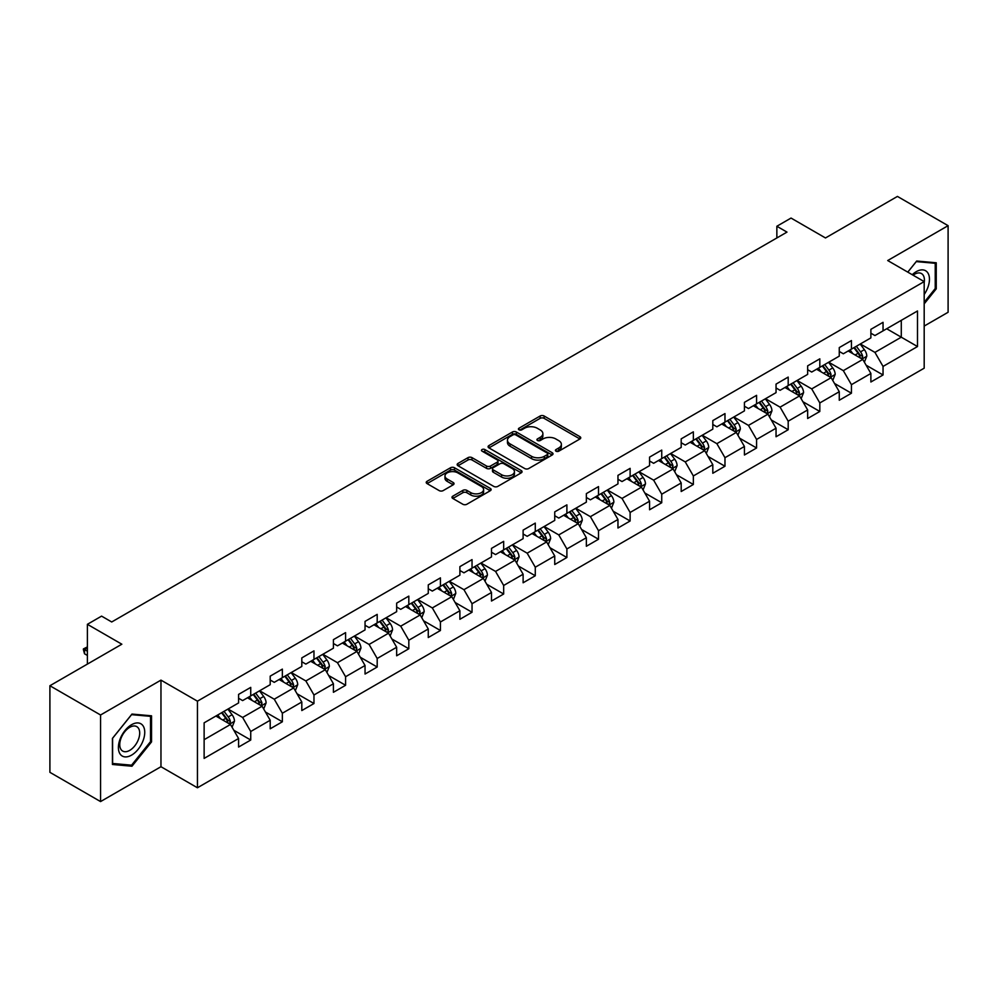 <?xml version="1.0" encoding="UTF-8"?>
<svg xmlns="http://www.w3.org/2000/svg" width="998" height="998" viewBox="0 0 998 998"><rect width="100%" height="100%" fill="white"/><g stroke="black" fill="none" stroke-linecap="round" stroke-linejoin="round"><path stroke-width="1.5" d="M556.011 451.183A1.971 1.135 0 0 0 558.793 451.183L579.925 438.97A2.819 1.622 0 0 0 580.749 437.823A2.819 1.622 0 0 0 579.925 436.675L544.122 416.004A2.819 1.622 0 0 0 540.143 416.004L519.01 428.204A1.971 1.135 0 0 0 518.424 429.015A1.971 1.135 0 0 0 519.01 429.814A1.971 1.135 0 0 0 521.792 429.814L524.524 428.242A9.007 5.202 0 0 1 537.261 428.242L540.242 429.963A9.007 5.202 0 0 1 542.875 433.631A9.007 5.202 0 0 1 540.242 437.311L537.51 438.883A1.971 1.135 0 0 0 536.924 439.694A1.971 1.135 0 0 0 537.51 440.492A1.971 1.135 0 0 0 540.292 440.492L543.024 438.92A9.007 5.202 0 0 1 555.761 438.92L558.743 440.642A9.007 5.202 0 0 1 561.375 444.31A9.007 5.202 0 0 1 558.743 447.99L556.011 449.574A1.971 1.135 0 0 0 555.424 450.372A1.971 1.135 0 0 0 556.011 451.183L556.011 449.574M452.818 496.168A2.819 1.622 0 0 0 451.982 497.316A2.819 1.622 0 0 0 452.818 498.464L462.86 504.264A2.819 1.622 0 0 0 466.839 504.264L490.305 490.717A2.819 1.622 0 0 0 491.128 489.569A2.819 1.622 0 0 0 490.305 488.421L454.502 467.75A2.819 1.622 0 0 0 450.522 467.75L427.057 481.298A2.819 1.622 0 0 0 426.221 482.446A2.819 1.622 0 0 0 427.057 483.593L439.182 490.604A2.819 1.622 0 0 0 443.162 490.604L453.204 484.803A2.819 1.622 0 0 0 454.028 483.656A2.819 1.622 0 0 0 453.204 482.508L447.191 479.028A7.522 4.341 0 0 1 444.983 475.959A7.522 4.341 0 0 1 449.636 471.942A7.522 4.341 0 0 1 457.833 472.89L481.41 486.5A7.522 4.341 0 0 1 483.606 489.569A7.522 4.341 0 0 1 478.965 493.586A7.522 4.341 0 0 1 470.769 492.638L466.839 490.367A2.819 1.622 0 0 0 462.86 490.367L452.818 496.168L452.818 498.464M924.185 326.072L948.1 312.262L948.1 225.673L897.439 196.419L825.483 237.961L791.04 218.063L776.856 226.259L786.985 232.11L111.714 621.979L101.584 616.128L87.387 624.311L87.387 664.094M100.561 714.992L100.561 801.581L160.965 766.714L160.965 680.125L100.561 714.992L49.9 685.738L121.843 644.209L87.387 624.311M160.965 680.125L197.442 701.182L924.185 281.598L924.185 368.187L197.442 787.771L197.442 701.182M948.1 225.673L887.709 260.54L924.185 281.598M524.723 468.549A2.819 1.622 0 0 0 528.703 468.549L552.181 455.001A2.819 1.622 0 0 0 553.004 453.853A2.819 1.622 0 0 0 552.181 452.705L516.365 432.022A2.819 1.622 0 0 0 512.386 432.022L488.92 445.582A2.819 1.622 0 0 0 488.097 446.73A2.819 1.622 0 0 0 488.92 447.877L524.723 468.549M482.845 451.607A1.971 1.135 0 0 1 484.841 451.882L484.841 449.537L521.243 470.557A2.819 1.622 0 0 1 522.066 471.705A2.819 1.622 0 0 1 521.243 472.852L497.765 486.413A2.819 1.622 0 0 1 493.785 486.413L457.982 465.729L457.982 463.434A2.819 1.622 0 0 0 457.159 464.581A2.819 1.622 0 0 0 457.982 465.729M457.982 463.434L468.025 457.633A2.819 1.622 0 0 1 472.004 457.633L486.525 466.016A2.819 1.622 0 0 0 490.505 466.016L497.179 462.174A2.819 1.622 0 0 0 498.002 461.026A2.819 1.622 0 0 0 497.179 459.878L482.059 451.146A1.971 1.135 0 0 1 481.473 450.348A1.971 1.135 0 0 1 482.695 449.3A1.971 1.135 0 0 1 484.841 449.537M100.561 801.581L49.9 772.327L49.9 685.738M233.819 730.262L250.735 740.029L250.735 731.497L270.196 720.257L270.196 728.802L282.359 721.779L282.359 713.233L301.808 702.006L301.808 710.551L313.971 703.528L313.971 694.982L333.419 683.755L333.419 692.3L345.582 685.277L345.582 676.731L365.043 665.504L365.043 674.037L377.194 667.026L377.194 658.48L396.655 647.253L396.655 655.786L408.818 648.762L408.818 640.229L428.267 628.99L428.267 637.535L440.43 630.511L440.43 621.979L459.891 610.739L459.891 619.284L472.042 612.261L472.042 603.715L491.503 592.488L491.503 601.033L503.666 594.01L503.666 585.464L523.114 574.237L523.114 582.782L535.277 575.759L535.277 567.213L554.738 555.986L554.738 564.519L566.889 557.508L566.889 548.962L586.35 537.735L586.35 546.268L598.513 539.244L598.513 530.711L617.962 519.471L617.962 528.017L630.125 520.993L630.125 512.461L649.573 501.221L649.573 509.766L661.736 502.743L661.736 494.197L681.197 482.97L681.197 491.515L693.348 484.492L693.348 475.946L712.809 464.719L712.809 473.264L724.972 466.241L724.972 457.695L744.421 446.468L744.421 455.001L756.584 447.99L756.584 439.444L776.045 428.217L776.045 436.75L788.195 429.739L788.195 421.193L807.656 409.953L807.656 418.499L819.82 411.475L819.82 402.942L839.268 391.703L839.268 400.248L851.431 393.224L851.431 384.679L870.88 373.452L870.88 381.997L883.043 374.974L883.043 366.428L917.499 346.543L917.499 310.977L901.281 320.333L901.281 337.187L917.499 346.543M250.735 740.029L238.584 747.053L238.584 738.508L204.128 758.405L204.128 722.826L238.584 702.941L238.584 694.396L250.735 687.385L250.735 695.918L270.196 684.69L270.196 676.145L282.359 669.122L282.359 677.667L301.808 666.439L301.808 657.894L313.971 650.871L313.971 659.416L333.419 648.189L333.419 639.643L345.582 632.62L345.582 641.165L365.043 629.925L365.043 621.392L377.194 614.369L377.194 622.914L396.655 611.674L396.655 603.129L408.818 596.118L408.818 604.651L428.267 593.423L428.267 584.878L440.43 577.867L440.43 586.4L459.891 575.172L459.891 566.627L472.042 559.604L472.042 568.149L491.503 556.921L491.503 548.376L503.666 541.353L503.666 549.898L523.114 538.671L523.114 530.125L535.277 523.102L535.277 531.647L554.738 520.407L554.738 511.874L566.889 504.851L566.889 513.396L586.35 502.156L586.35 493.623L598.513 486.6L598.513 495.133L617.962 483.905L617.962 475.36L630.125 468.349L630.125 476.882L649.573 465.654L649.573 457.109L661.736 450.086L661.736 458.631L681.197 447.403L681.197 438.858L693.348 431.835L693.348 440.38L712.809 429.152L712.809 420.607L724.972 413.584L724.972 422.129L744.421 410.889L744.421 402.356L756.584 395.333L756.584 403.878L776.045 392.638L776.045 384.105L788.195 377.082L788.195 385.615L807.656 374.387L807.656 365.842L819.82 358.831L819.82 367.364L839.268 356.136L839.268 347.591L851.431 340.567L851.431 349.113L870.88 337.885L870.88 329.34L883.043 322.317L883.043 330.862L917.499 310.977M247.492 697.789L262.087 706.222L242.626 717.45L228.043 709.029M238.584 698.263L242.626 700.596L250.735 695.918M242.626 717.45L250.735 731.497M262.087 706.222L270.196 720.257M279.116 679.538L293.699 687.959L274.25 699.199L259.655 690.778M270.196 680.012L274.25 682.345L282.359 677.667M274.25 699.199L282.359 713.233M293.699 687.959L301.808 702.006M310.727 661.287L325.323 669.708L305.862 680.948L291.266 672.515M301.808 661.761L305.862 664.094L313.971 659.416M305.862 680.948L313.971 694.982M325.323 669.708L333.419 683.755M342.339 643.036L356.935 651.457L337.474 662.697L322.89 654.264M333.419 643.498L337.474 645.843L345.582 641.165M337.474 662.697L345.582 676.731M356.935 651.457L365.043 665.504M373.963 624.785L388.546 633.206L369.098 644.434L354.502 636.013M365.043 625.247L369.098 627.592L377.194 622.914M369.098 644.434L377.194 658.48M388.546 633.206L396.655 647.253M405.575 606.534L420.17 614.955L400.709 626.183L386.114 617.762M396.655 606.996L400.709 609.341L408.818 604.651M400.709 626.183L408.818 640.229M420.17 614.955L428.267 628.99M437.186 588.271L451.782 596.704L432.321 607.932L417.738 599.511M428.267 588.745L432.321 591.078L440.43 586.4M432.321 607.932L440.43 621.979M451.782 596.704L459.891 610.739M468.798 570.02L483.394 578.453L463.945 589.681L449.349 581.26M459.891 570.494L463.945 572.827L472.042 568.149M463.945 589.681L472.042 603.715M483.394 578.453L491.503 592.488M500.422 551.769L515.005 560.19L495.557 571.43L480.961 562.997M491.503 552.243L495.557 554.576L503.666 549.898M495.557 571.43L503.666 585.464M515.005 560.19L523.114 574.237M532.034 533.518L546.63 541.939L527.169 553.179L512.573 544.746M523.114 533.98L527.169 536.325L535.277 531.647M527.169 553.179L535.277 567.213M546.63 541.939L554.738 555.986M563.645 515.267L578.241 523.688L558.78 534.916L544.197 526.495M554.738 515.729L558.78 518.074L566.889 513.396M558.78 534.916L566.889 548.962M578.241 523.688L586.35 537.735M595.27 497.016L609.853 505.437L590.404 516.665L575.809 508.244M586.35 497.478L590.404 499.823L598.513 495.133M590.404 516.665L598.513 530.711M609.853 505.437L617.962 519.471M626.881 478.753L641.477 487.186L622.016 498.414L607.42 489.993M617.962 479.227L622.016 481.56L630.125 476.882M622.016 498.414L630.125 512.461M641.477 487.186L649.573 501.221M658.493 460.502L673.089 468.935L653.628 480.163L639.044 471.742M649.573 460.976L653.628 463.309L661.736 458.631M653.628 480.163L661.736 494.197M673.089 468.935L681.197 482.97M690.105 442.251L704.7 450.672L685.252 461.912L670.656 453.479M681.197 442.725L685.252 445.058L693.348 440.38M685.252 461.912L693.348 475.946M704.7 450.672L712.809 464.719M721.729 424L736.312 432.421L716.863 443.661L702.268 435.228M712.809 424.462L716.863 426.807L724.972 422.129M716.863 443.661L724.972 457.695M736.312 432.421L744.421 446.468M753.34 405.749L767.936 414.17L748.475 425.398L733.879 416.977M744.421 406.211L748.475 408.556L756.584 403.878M748.475 425.398L756.584 439.444M767.936 414.17L776.045 428.217M784.952 387.498L799.548 395.919L780.087 407.147L765.503 398.726M776.045 387.96L780.087 390.305L788.195 385.615M780.087 407.147L788.195 421.193M799.548 395.919L807.656 409.953M816.576 369.235L831.159 377.668L811.711 388.896L797.115 380.475M807.656 369.709L811.711 372.054L819.82 367.364M811.711 388.896L819.82 402.942M831.159 377.668L839.268 391.703M848.188 350.984L862.783 359.417L843.322 370.645L828.727 362.224M839.268 351.458L843.322 353.791L851.431 349.113M843.322 370.645L851.431 384.679M862.783 359.417L870.88 373.452M886.698 328.754L901.281 337.187L874.934 352.394L860.351 343.961M870.88 333.207L874.934 335.54L883.043 330.862M874.934 352.394L883.043 366.428M160.965 766.714L197.442 787.771M776.856 226.259L776.856 237.961M204.128 739.68L230.476 724.473L215.88 716.04M230.476 724.473L238.584 738.508M866.127 365.206L883.043 374.974M834.503 383.457L851.431 393.224M802.891 401.707L819.82 411.475M771.279 419.958L788.195 429.739M739.668 438.222L756.584 447.99M708.044 456.473L724.972 466.241M676.432 474.724L693.348 484.492M644.82 492.975L661.736 502.743M613.196 511.226L630.125 520.993M581.585 529.476L598.513 539.244M549.973 547.727L566.889 557.508M518.349 565.991L535.277 575.759M486.737 584.242L503.666 594.01M455.125 602.493L472.042 612.261M423.514 620.744L440.43 630.511M391.89 638.994L408.818 648.762M360.278 657.245L377.194 667.026M328.666 675.509L345.582 685.277M297.042 693.76L313.971 703.528M265.431 712.011L282.359 721.779M924.185 303.854L936.249 288.846L936.249 262.773L916.688 261.027L907.768 272.117M112.425 764.48L131.973 766.227L151.534 741.901L151.534 715.815L131.973 714.069L112.425 738.408L112.425 764.48M935.226 288.26L936.249 288.846M150.523 741.314L151.534 741.901M129.915 765.029L131.973 766.227M556.797 451.458L558.743 450.335A9.007 5.202 0 0 0 561.375 446.655L561.375 444.31M542.875 433.631L542.875 435.976A9.007 5.202 0 0 1 540.242 439.644L538.296 440.779M579.925 436.675L579.925 438.97L544.122 418.349A2.819 1.622 0 0 0 540.143 418.349L519.796 430.088M552.144 455.013L516.365 434.367A2.819 1.622 0 0 0 512.386 434.367L488.958 447.902M547.203 454.651A1.971 1.135 0 0 0 547.777 453.853A1.971 1.135 0 0 0 547.203 453.042L515.766 434.903A1.971 1.135 0 0 0 512.984 434.903L510.103 436.563A9.007 5.202 0 0 0 507.471 440.243A9.007 5.202 0 0 0 510.103 443.91L531.585 456.323A9.007 5.202 0 0 0 544.322 456.323L547.203 454.651L547.203 456.997A1.971 1.135 0 0 0 547.777 456.186L547.777 453.853M507.471 440.243L507.471 442.576A9.007 5.202 0 0 0 510.103 446.256L510.103 443.91M547.203 456.997L544.322 458.656A9.007 5.202 0 0 1 531.585 458.656L510.103 446.256M458.02 465.754L468.025 459.978L468.025 457.633M498.002 461.026L498.002 463.371A2.819 1.622 0 0 1 497.179 464.519L490.505 468.361A2.819 1.622 0 0 1 486.525 468.361L472.004 459.978A2.819 1.622 0 0 0 468.025 459.978M484.841 451.882L521.206 472.877M501.595 474.724A7.522 4.341 0 0 0 509.803 475.659A7.522 4.341 0 0 0 514.444 471.655A7.522 4.341 0 0 0 512.236 468.573L503.94 463.783A2.819 1.622 0 0 0 499.961 463.783L493.299 467.625A2.819 1.622 0 0 0 492.476 468.773A2.819 1.622 0 0 0 493.299 469.921L501.595 474.724L501.595 477.056A7.522 4.341 0 0 0 509.803 478.005A7.522 4.341 0 0 0 514.444 473.988L514.444 471.655M492.476 468.773L492.476 471.118A2.819 1.622 0 0 0 493.299 472.266L493.299 469.921M501.595 477.056L493.299 472.266M483.606 489.569L483.606 491.902A7.522 4.341 0 0 1 478.965 495.919A7.522 4.341 0 0 1 470.769 494.983L466.839 492.713A2.819 1.622 0 0 0 462.86 492.713L452.855 498.489M444.983 475.959L444.983 478.291A7.522 4.341 0 0 0 447.191 481.373L447.191 479.028M453.167 484.816L447.191 481.373M490.268 490.742L454.502 470.083A2.819 1.622 0 0 0 450.522 470.083L427.094 483.618L427.057 481.298M864.38 362.187L866.788 356.111A7.597 4.391 -120 0 0 864.368 349.649L860.189 344.061M852.891 353.704L850.047 349.911M861.598 358.731L862.696 356.436A7.597 4.391 -120 0 0 860.513 351.87L856.334 346.281M854.425 347.379L859.066 353.579A3.867 2.233 60 0 1 859.777 354.752L862.696 356.436M853.901 347.691L858.08 353.267A7.597 4.391 60 0 1 860.264 357.845M924.185 294.472A18.625 10.753 120 0 0 927.691 287.886A18.625 10.753 120 0 0 926.531 271.394A18.625 10.753 120 0 0 912.247 274.712M933.978 262.574L935.226 263.297L935.226 288.559L924.185 302.307M907.806 272.142L916.276 261.601L935.226 263.297M924.185 282.596A14.109 8.146 120 0 0 921.491 273.589A14.109 8.146 120 0 0 913.07 275.186M131.574 755.124A18.625 10.753 120 0 0 144.747 732.307A18.625 10.753 120 0 0 131.574 724.71A18.625 10.753 120 0 0 118.4 747.527A18.625 10.753 120 0 0 131.574 755.124M129.728 750.371A14.109 8.146 120 0 0 138.934 737.934A14.109 8.146 120 0 0 136.776 726.631A14.109 8.146 120 0 0 129.728 727.33A14.109 8.146 120 0 0 120.508 739.768A14.109 8.146 120 0 0 122.679 751.07A14.109 8.146 120 0 0 129.728 750.371M112.624 738.221L131.574 714.655L150.523 716.339L150.523 741.614L131.574 765.179L112.624 763.482L112.587 738.196M149.263 715.616L150.523 716.339M832.769 380.438L835.176 374.362A7.597 4.391 -120 0 0 832.756 367.9L828.565 362.311M821.279 371.955L818.435 368.162M829.987 376.982L831.072 374.687A7.597 4.391 -120 0 0 828.901 370.121L824.722 364.532M822.814 365.63L827.454 371.83A3.867 2.233 60 0 1 828.165 373.002L831.072 374.687M822.29 365.942L826.469 371.53A7.597 4.391 60 0 1 828.639 376.096M801.145 398.689L803.565 392.613A7.597 4.391 -120 0 0 801.132 386.151L796.953 380.562M789.668 390.206L786.823 386.413M798.375 395.233L799.46 392.938A7.597 4.391 -120 0 0 797.29 388.372L793.098 382.795M791.202 383.893L795.843 390.081A3.867 2.233 60 0 1 796.541 391.253L799.46 392.938M790.665 384.193L794.857 389.781A7.597 4.391 60 0 1 797.028 394.347M769.533 416.939L771.941 410.877A7.597 4.391 -120 0 0 769.52 404.402L765.341 398.826M758.043 408.469L755.199 404.664M766.763 413.496L767.849 411.188A7.597 4.391 -120 0 0 765.666 406.623L761.486 401.046M759.59 402.144L764.231 408.332A3.867 2.233 60 0 1 764.93 409.517L767.849 411.188M759.054 402.444L763.233 408.032A7.597 4.391 60 0 1 765.416 412.598M737.921 435.203L740.329 429.128A7.597 4.391 -120 0 0 737.909 422.653L733.717 417.077M726.432 426.72L723.587 422.927M735.139 431.747L736.225 429.452A7.597 4.391 -120 0 0 734.054 424.874L729.875 419.297M727.966 420.395L732.607 426.583A3.867 2.233 60 0 1 733.318 427.768L736.225 429.452M727.442 420.694L731.621 426.283A7.597 4.391 60 0 1 733.792 430.849M706.31 453.454L708.717 447.378A7.597 4.391 -120 0 0 706.285 440.904L702.105 435.328M694.82 444.971L691.976 441.178M703.528 449.998L704.613 447.703A7.597 4.391 -120 0 0 702.442 443.137L698.263 437.548M696.355 438.646L700.995 444.846A3.867 2.233 60 0 1 701.694 446.019L704.613 447.703M695.831 438.958L700.01 444.534A7.597 4.391 60 0 1 702.18 449.1M674.685 471.705L677.093 465.629A7.597 4.391 -120 0 0 674.673 459.167L670.494 453.579M663.196 463.222L660.364 459.429M671.916 468.249L673.001 465.954A7.597 4.391 -120 0 0 670.831 461.388L666.639 455.799M664.743 456.897L669.384 463.097A3.867 2.233 60 0 1 670.082 464.27L673.001 465.954M664.206 457.209L668.398 462.785A7.597 4.391 60 0 1 670.569 467.363M643.074 489.956L645.481 483.88A7.597 4.391 -120 0 0 643.061 477.418L638.882 471.829M631.584 481.473L628.74 477.68M640.292 486.5L641.377 484.205A7.597 4.391 -120 0 0 639.207 479.639L635.027 474.05M633.119 475.148L637.759 481.348A3.867 2.233 60 0 1 638.471 482.521L641.377 484.205M632.595 475.46L636.774 481.048A7.597 4.391 60 0 1 638.957 485.614M611.462 508.207L613.87 502.131A7.597 4.391 -120 0 0 611.45 495.669L607.258 490.08M599.973 499.724L597.128 495.931M608.68 504.751L609.766 502.456A7.597 4.391 -120 0 0 607.595 497.89L603.416 492.313M601.507 493.411L606.148 499.599A3.867 2.233 60 0 1 606.846 500.771L609.766 502.456M600.983 493.711L605.162 499.299A7.597 4.391 60 0 1 607.333 503.865M579.838 526.457L582.258 520.395A7.597 4.391 -120 0 0 579.826 513.92L575.646 508.331M568.349 517.974L565.517 514.182M577.069 523.014L578.154 520.707A7.597 4.391 -120 0 0 575.983 516.141L571.792 510.564M569.895 511.662L574.536 517.85A3.867 2.233 60 0 1 575.235 519.035L578.154 520.707M569.359 511.962L573.551 517.55A7.597 4.391 60 0 1 575.721 522.116M548.226 544.708L550.634 538.646A7.597 4.391 -120 0 0 548.214 532.171L544.035 526.595M536.737 536.238L533.893 532.445M545.444 541.265L546.542 538.97A7.597 4.391 -120 0 0 544.359 534.392L540.18 528.815M538.284 529.913L542.912 536.101A3.867 2.233 60 0 1 543.623 537.286L546.542 538.97M537.747 530.212L541.926 535.801A7.597 4.391 60 0 1 544.11 540.367M516.615 562.972L519.022 556.896A7.597 4.391 -120 0 0 516.602 550.422L512.411 544.846M505.125 554.489L502.281 550.696M513.833 559.516L514.918 557.221A7.597 4.391 -120 0 0 512.747 552.655L508.568 547.066M506.66 548.164L511.3 554.364A3.867 2.233 60 0 1 512.011 555.537L514.918 557.221M506.136 548.476L510.315 554.052A7.597 4.391 60 0 1 512.485 558.618M484.991 581.223L487.411 575.147A7.597 4.391 -120 0 0 484.978 568.685L480.799 563.097M473.514 572.74L470.669 568.947M482.221 577.767L483.306 575.472A7.597 4.391 -120 0 0 481.136 570.906L476.944 565.317M475.048 566.415L479.689 572.615A3.867 2.233 60 0 1 480.387 573.788L483.306 575.472M474.512 566.727L478.703 572.303A7.597 4.391 60 0 1 480.874 576.881M453.379 599.474L455.787 593.398A7.597 4.391 -120 0 0 453.366 586.936L449.187 581.347M441.889 590.991L439.058 587.198M450.609 596.018L451.695 593.723A7.597 4.391 -120 0 0 449.512 589.157L445.333 583.568M443.436 584.666L448.077 590.866A3.867 2.233 60 0 1 448.776 592.039L451.695 593.723M442.9 584.978L447.079 590.554A7.597 4.391 60 0 1 449.262 595.132M421.767 617.725L424.175 611.649A7.597 4.391 -120 0 0 421.755 605.187L417.576 599.598M410.278 609.242L407.434 605.449M418.985 614.269L420.071 611.974A7.597 4.391 -120 0 0 417.9 607.408L413.721 601.819M411.812 602.929L416.453 609.117A3.867 2.233 60 0 1 417.164 610.289L420.071 611.974M411.288 603.229L415.467 608.817A7.597 4.391 60 0 1 417.638 613.383M390.156 635.976L392.563 629.9A7.597 4.391 -120 0 0 390.143 623.438L385.952 617.849M378.666 627.493L375.822 623.7M387.374 632.532L388.459 630.225A7.597 4.391 -120 0 0 386.288 625.659L382.109 620.082M380.201 621.18L384.841 627.368A3.867 2.233 60 0 1 385.54 628.54L388.459 630.225M379.677 621.48L383.856 627.068A7.597 4.391 60 0 1 386.026 631.634M358.531 654.226L360.939 648.164A7.597 4.391 -120 0 0 358.519 641.689L354.34 636.113M347.042 645.756L344.21 641.964M355.762 650.783L356.847 648.488A7.597 4.391 -120 0 0 354.677 643.91L350.485 638.333M348.589 639.431L353.23 645.619A3.867 2.233 60 0 1 353.928 646.804L356.847 648.488M348.053 639.73L352.244 645.319A7.597 4.391 60 0 1 354.415 649.885M326.92 672.49L329.328 666.415A7.597 4.391 -120 0 0 326.907 659.94L322.728 654.364M315.43 664.007L312.586 660.214M324.138 669.034L325.236 666.739A7.597 4.391 -120 0 0 323.053 662.173L318.873 656.584M316.965 657.682L321.606 663.882A3.867 2.233 60 0 1 322.317 665.055L325.236 666.739M316.441 657.994L320.62 663.57A7.597 4.391 60 0 1 322.803 668.136M295.308 690.741L297.716 684.665A7.597 4.391 -120 0 0 295.296 678.203L291.104 672.615M283.819 682.258L280.974 678.465M292.526 687.285L293.612 684.99A7.597 4.391 -120 0 0 291.441 680.424L287.262 674.835M285.353 675.933L289.994 682.133A3.867 2.233 60 0 1 290.692 683.306L293.612 684.99M284.829 676.245L289.008 681.821A7.597 4.391 60 0 1 291.179 686.387M263.684 708.992L266.104 702.916A7.597 4.391 -120 0 0 263.672 696.454L259.492 690.865M252.207 700.509L249.363 696.716M260.915 705.536L262 703.241A7.597 4.391 -120 0 0 259.829 698.675L255.638 693.086M253.742 694.184L258.382 700.384A3.867 2.233 60 0 1 259.081 701.557L262 703.241M253.205 694.496L257.397 700.072A7.597 4.391 60 0 1 259.567 704.65M232.072 727.243L234.48 721.167A7.597 4.391 -120 0 0 232.06 714.705L227.881 709.116M220.583 718.76L217.739 714.967M229.303 723.787L230.388 721.492A7.597 4.391 -120 0 0 228.205 716.926L224.026 711.337M222.13 712.447L226.771 718.635A3.867 2.233 60 0 1 227.469 719.808L230.388 721.492M221.593 712.747L225.773 718.335A7.597 4.391 60 0 1 227.956 722.901M87.387 647.902L84.518 649.561L87.387 651.22M84.518 653.777L83.395 649.623L83.395 648.925L84.518 649.561L84.518 653.777L87.387 655.437M83.395 648.925L87.387 646.916M558.743 450.335L558.743 447.99M537.51 440.492L537.51 438.883M540.242 439.644L540.242 437.311M519.01 429.814L519.01 428.204M540.143 418.349L540.143 416.004M544.122 418.349L544.122 416.004M488.92 447.877L488.92 445.582M512.386 434.367L512.386 432.022M516.365 434.367L516.365 432.022M552.181 455.001L552.181 452.705M531.585 458.656L531.585 456.323M544.322 458.656L544.322 456.323M472.004 459.978L472.004 457.633M486.525 468.361L486.525 466.016M490.505 468.361L490.505 466.016M497.179 464.519L497.179 462.174M521.243 472.852L521.243 470.557M462.86 492.713L462.86 490.367M466.839 492.713L466.839 490.367M470.769 494.983L470.769 492.638M453.204 484.803L453.204 482.508M450.522 470.083L450.522 467.75M454.502 470.083L454.502 467.75M490.305 490.717L490.305 488.421M862.035 358.981L866.738 356.261M860.513 351.87L864.368 349.649M855.111 354.989L858.08 353.267M830.411 377.232L835.126 374.512M828.901 370.121L832.756 367.9M823.5 373.24L826.469 371.53M798.799 395.482L803.515 392.763M797.29 388.372L801.132 386.151M791.888 391.49L794.857 389.781M767.188 413.733L771.891 411.014M765.666 406.623L769.52 404.402M760.264 409.741L763.233 408.032M735.563 431.997L740.279 429.265M734.054 424.874L737.909 422.653M728.652 427.992L731.621 426.283M703.952 450.248L708.667 447.528M702.442 443.137L706.285 440.904M697.041 446.256L700.01 444.534M672.34 468.499L677.043 465.779M670.831 461.388L674.673 459.167M665.417 464.507L668.398 462.785M640.716 486.75L645.432 484.03M639.207 479.639L643.061 477.418M633.805 482.758L636.774 481.048M609.104 505L613.82 502.281M607.595 497.89L611.45 495.669M602.193 501.008L605.162 499.299M577.493 523.251L582.208 520.532M575.983 516.141L579.826 513.92M570.582 519.259L573.551 517.55M545.881 541.502L550.584 538.783M544.359 534.392L548.214 532.171M538.957 537.51L541.926 535.801M514.257 559.766L518.972 557.046M512.747 552.655L516.602 550.422M507.346 555.774L510.315 554.052M482.645 578.017L487.361 575.297M481.136 570.906L484.978 568.685M475.734 574.025L478.703 572.303M451.034 596.268L455.737 593.548M449.512 589.157L453.366 586.936M444.11 592.276L447.079 590.554M419.409 614.519L424.125 611.799M417.9 607.408L421.755 605.187M412.498 610.526L415.467 608.817M387.798 632.769L392.513 630.05M386.288 625.659L390.143 623.438M380.887 628.777L383.856 627.068M356.186 651.02L360.902 648.301M354.677 643.91L358.519 641.689M349.263 647.028L352.244 645.319M324.575 669.284L329.278 666.564M323.053 662.173L326.907 659.94M317.651 665.292L320.62 663.57M292.95 687.535L297.666 684.815M291.441 680.424L295.296 678.203M286.039 683.543L289.008 681.821M261.339 705.786L266.054 703.066M259.829 698.675L263.672 696.454M254.428 701.794L257.397 700.072M229.727 724.037L234.43 721.317M228.205 716.926L232.06 714.705M222.804 720.045L225.773 718.335"/></g></svg>
